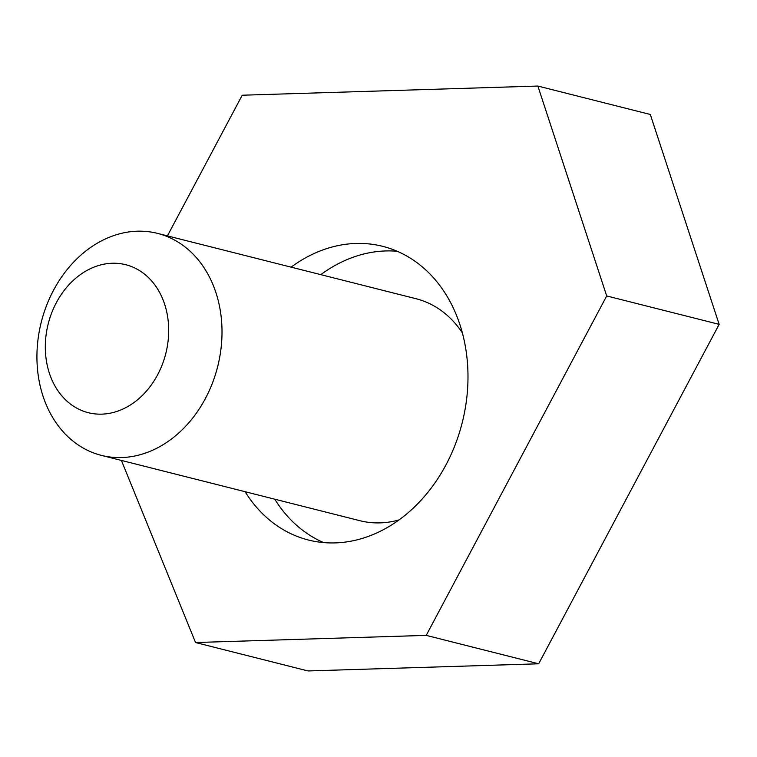 <?xml version="1.0" encoding="UTF-8"?>
<svg xmlns="http://www.w3.org/2000/svg" width="757" height="757" viewBox="0 0 757 757"><rect width="100%" height="100%" fill="white"/><g stroke="black" fill="none" stroke-linecap="round" stroke-linejoin="round"><path stroke-width="1.14" d="M245.088 491.69A151.466 120.325 -75.8 0 0 275.624 524.733A151.466 120.325 -75.8 0 0 308.459 540.025A151.466 120.325 -75.8 0 0 455.364 444.293A151.466 120.325 -75.8 0 0 415.527 261.619A151.466 120.325 -75.8 0 0 382.692 246.337A151.466 120.325 -75.8 0 0 291.123 267.145M397.226 251.277A151.466 120.325 -75.8 0 0 320.807 274.649M274.772 499.194A151.466 120.325 -75.8 0 0 305.308 532.237A151.466 120.325 -75.8 0 0 323.599 542.58M195.543 642.523L307.995 670.948L538.672 663.794L719.15 324.365L650.31 114.477L537.867 86.052L606.698 295.949L426.219 635.378L195.543 642.523L121.394 460.426M167.429 235.881L242.221 95.221L537.867 86.052M719.15 324.365L606.698 295.949M538.672 663.794L426.219 635.378M157.626 374.772A76.325 60.636 -75.8 0 0 142.25 272.406A76.325 60.636 -75.8 0 0 56.378 302.62A76.325 60.636 -75.8 0 0 71.754 404.995A76.325 60.636 -75.8 0 0 157.626 374.772M53.529 290.262A114.487 90.954 104.2 0 1 157.532 233.383A114.487 90.954 104.2 0 1 205.412 398.494A114.487 90.954 104.2 0 1 101.419 455.383A114.487 90.954 104.2 0 1 53.529 290.262M462.357 332.872A114.487 90.954 -75.8 0 0 415.972 298.703L157.532 233.383M101.419 455.383L359.859 520.702A114.487 90.954 -75.8 0 0 399.053 519.917"/></g></svg>
